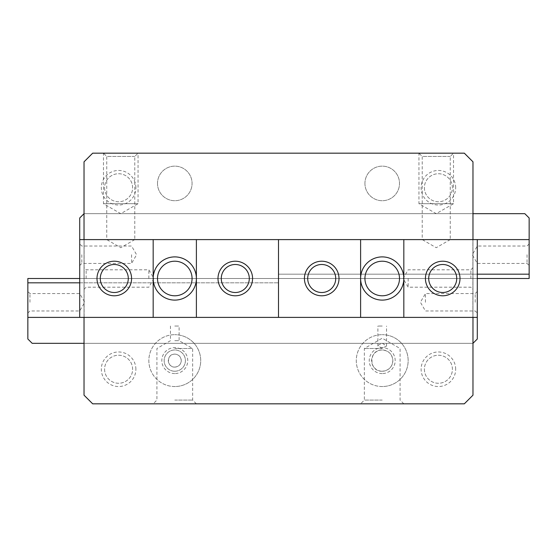 <?xml version="1.0" encoding="UTF-8"?>
<svg xmlns="http://www.w3.org/2000/svg" width="557" height="557" viewBox="0 0 557 557"><rect width="100%" height="100%" fill="white"/><g stroke="black" fill="none" stroke-linecap="round" stroke-linejoin="round"><path stroke-width="0.42" stroke-dasharray="2.79 2.09" d="M408.149 278.5L408.149 287.196L408.149 278.5M470.867 278.5L470.867 269.804L470.867 278.5M472.97 278.5L472.97 267.694L472.97 278.5M86.133 278.5L86.133 269.804L86.133 278.5M84.03 278.5L84.03 267.694L84.03 278.5M148.851 278.5L148.851 269.804L148.851 278.5M453.523 203.695L418.948 203.695L418.948 153.175L453.523 153.175L453.523 203.695L436.235 213.679L418.948 203.695L453.523 203.695M138.052 203.695L103.477 203.695L103.477 153.175L138.052 153.175L138.052 203.695L120.765 213.679L103.477 203.695L138.052 203.695M450.244 156.447L422.227 156.447L418.948 153.175L453.523 153.175L450.244 156.447L450.244 239.607L422.227 239.607L422.227 156.447L450.244 156.447M450.244 239.607L436.235 247.698L422.227 239.607L450.244 239.607M134.773 156.447L106.756 156.447L103.477 153.175L138.052 153.175L134.773 156.447L134.773 239.607L106.756 239.607L106.756 156.447L134.773 156.447M134.773 239.607L120.765 247.698L106.756 239.607L134.773 239.607M424.385 369.249A14.009 14.009 0 0 0 438.401 383.265A14.009 14.009 0 0 0 452.409 369.249A14.009 14.009 0 0 0 438.401 355.241A14.009 14.009 0 0 0 424.385 369.249A14.009 14.009 0 0 0 438.401 383.265A14.009 14.009 0 0 0 452.409 369.249A14.009 14.009 0 0 0 438.401 355.241A14.009 14.009 0 0 0 424.385 369.249M455.682 369.249A17.288 17.288 0 0 0 438.401 351.968A17.288 17.288 0 0 0 421.113 369.249A17.288 17.288 0 0 0 438.401 386.537A17.288 17.288 0 0 0 455.682 369.249M104.591 369.249A14.009 14.009 0 0 0 118.599 383.265A14.009 14.009 0 0 0 132.615 369.249A14.009 14.009 0 0 0 118.599 355.241A14.009 14.009 0 0 0 104.591 369.249A14.009 14.009 0 0 0 118.599 383.265A14.009 14.009 0 0 0 132.615 369.249A14.009 14.009 0 0 0 118.599 355.241A14.009 14.009 0 0 0 104.591 369.249M135.887 369.249A17.288 17.288 0 0 0 118.599 351.968A17.288 17.288 0 0 0 101.318 369.249A17.288 17.288 0 0 0 118.599 386.537A17.288 17.288 0 0 0 135.887 369.249M424.385 187.751A14.009 14.009 0 0 0 438.401 201.759A14.009 14.009 0 0 0 452.409 187.751A14.009 14.009 0 0 0 438.401 173.735A14.009 14.009 0 0 0 424.385 187.751A14.009 14.009 0 0 0 438.401 201.759A14.009 14.009 0 0 0 452.409 187.751A14.009 14.009 0 0 0 438.401 173.735A14.009 14.009 0 0 0 424.385 187.751M455.682 187.751A17.288 17.288 0 0 0 438.401 170.463A17.288 17.288 0 0 0 421.113 187.751A17.288 17.288 0 0 0 438.401 205.032A17.288 17.288 0 0 0 455.682 187.751M104.591 187.751A14.009 14.009 0 0 0 118.599 201.759A14.009 14.009 0 0 0 132.615 187.751A14.009 14.009 0 0 0 118.599 173.735A14.009 14.009 0 0 0 104.591 187.751A14.009 14.009 0 0 0 118.599 201.759A14.009 14.009 0 0 0 132.615 187.751A14.009 14.009 0 0 0 118.599 173.735A14.009 14.009 0 0 0 104.591 187.751M135.887 187.751A17.288 17.288 0 0 0 118.599 170.463A17.288 17.288 0 0 0 101.318 187.751A17.288 17.288 0 0 0 118.599 205.032A17.288 17.288 0 0 0 135.887 187.751M364.932 183.427A17.288 17.288 0 0 0 382.22 200.715A17.288 17.288 0 0 0 399.501 183.427A17.288 17.288 0 0 0 382.22 166.139A17.288 17.288 0 0 0 364.932 183.427A17.288 17.288 0 0 0 382.22 200.715A17.288 17.288 0 0 0 399.501 183.427A17.288 17.288 0 0 0 382.22 166.139A17.288 17.288 0 0 0 364.932 183.427M157.499 183.427A17.288 17.288 0 0 0 174.78 200.715A17.288 17.288 0 0 0 192.068 183.427A17.288 17.288 0 0 0 174.78 166.139A17.288 17.288 0 0 0 157.499 183.427A17.288 17.288 0 0 0 174.78 200.715A17.288 17.288 0 0 0 192.068 183.427A17.288 17.288 0 0 0 174.78 166.139A17.288 17.288 0 0 0 157.499 183.427M174.78 400.079L192.645 400.079L174.78 400.079M174.78 403.825L196.391 403.825L174.78 403.825M174.78 348.508L192.645 348.508L174.78 348.508M174.78 367.091C166.418 367.488 166.418 353.73 174.78 354.127A6.482 6.482 0 0 1 181.262 360.609A6.482 6.482 0 0 1 174.78 367.091A6.482 6.482 0 0 1 168.298 360.609A6.482 6.482 0 0 1 174.78 354.127C178.72 354.51 180.886 356.675 181.262 360.609C180.886 364.55 178.72 366.708 174.78 367.091M174.78 340.689L179.103 340.689L174.78 340.689M174.78 326.04L179.103 326.04L174.78 326.04M174.78 386.537A25.928 25.928 0 0 1 148.851 360.609A25.928 25.928 0 0 1 174.78 334.68A25.928 25.928 0 0 0 148.851 360.609A25.928 25.928 0 0 0 174.78 386.537A25.928 25.928 0 0 0 200.715 360.609A25.928 25.928 0 0 0 174.78 334.68A25.928 25.928 0 0 1 200.715 360.609A25.928 25.928 0 0 1 174.78 386.537M174.78 371.234A10.625 10.625 0 0 1 164.155 360.609A10.625 10.625 0 0 1 174.78 349.984A10.625 10.625 0 0 1 185.411 360.609A10.625 10.625 0 0 1 174.78 371.234A10.625 10.625 0 0 1 164.155 360.609A10.625 10.625 0 0 1 174.78 349.984A10.625 10.625 0 0 1 185.411 360.609A10.625 10.625 0 0 1 174.78 371.234M174.78 373.573A12.964 12.964 0 0 1 161.815 360.609A12.964 12.964 0 0 1 174.78 347.645A12.964 12.964 0 0 1 187.751 360.609A12.964 12.964 0 0 1 174.78 373.573M382.22 400.079L364.355 400.079L382.22 400.079M382.22 403.825L360.609 403.825L382.22 403.825M382.22 348.508L364.355 348.508L382.22 348.508M382.22 371.234C368.49 371.86 368.49 349.357 382.22 349.984A10.625 10.625 0 0 1 392.845 360.609A10.625 10.625 0 0 1 382.22 371.234A10.625 10.625 0 0 1 371.589 360.609A10.625 10.625 0 0 1 382.22 349.984C388.702 350.618 392.246 354.161 392.845 360.609C392.246 367.056 388.702 370.6 382.22 371.234M378.14 345.249L382.22 343.182L386.537 346.085L382.22 348.174L377.897 346.085L378.14 345.249M382.22 326.04L377.897 326.04L382.22 326.04M382.22 386.537A25.928 25.928 0 0 1 356.285 360.609A25.928 25.928 0 0 1 382.22 334.68A25.928 25.928 0 0 0 356.285 360.609A25.928 25.928 0 0 0 382.22 386.537A25.928 25.928 0 0 0 408.149 360.609A25.928 25.928 0 0 0 382.22 334.68A25.928 25.928 0 0 1 408.149 360.609A25.928 25.928 0 0 1 382.22 386.537M382.22 373.573A12.964 12.964 0 0 1 369.249 360.609A12.964 12.964 0 0 1 382.22 347.645A12.964 12.964 0 0 1 395.185 360.609A12.964 12.964 0 0 1 382.22 373.573M84.03 317.393L472.97 317.393L84.03 317.393L84.03 395.185L84.03 343.321L84.114 395.094L84.114 343.321L472.886 343.321L472.886 395.094L472.97 343.321L32.174 343.321L27.85 339.004L27.85 278.5L477.293 278.5L477.293 339.004L472.97 343.321L472.97 395.185L472.97 161.815L472.97 343.321L84.03 343.321L84.114 161.906L84.114 213.679L472.97 213.679L84.03 213.679L84.03 161.815L84.03 239.607L472.97 239.607L84.03 239.607M472.97 239.607L472.97 395.185L464.329 403.825L92.671 403.825L84.03 395.185L92.671 403.825L464.329 403.825L92.671 403.825L84.03 395.185L84.03 161.815L92.671 153.175L464.329 153.175L472.97 161.815L464.329 153.175L92.671 153.175L84.03 161.815L92.671 153.175L464.329 153.175L92.671 153.175L84.03 161.815L84.03 395.185L92.671 403.825L464.329 403.825L472.97 395.185L464.329 403.825L472.97 395.185L472.97 317.393M472.886 395.094L464.239 403.741L92.761 403.741L84.114 395.094L92.761 403.741L464.239 403.741L472.886 395.094L472.886 161.906L472.886 213.679L472.886 161.906L464.239 153.259L472.886 161.906L464.239 153.259L92.761 153.259L464.239 153.259L92.761 153.259L84.114 161.906L92.761 153.259L464.239 153.259L472.886 161.906L472.886 395.094L464.239 403.741L472.886 395.094M472.97 161.815L464.329 153.175L472.97 161.815L464.329 153.175L92.671 153.175L84.03 161.815L84.03 395.185L92.671 403.825L464.329 403.825L472.97 395.185L472.97 161.815M464.239 403.741L92.761 403.741L464.239 403.741M92.761 403.741L84.114 395.094L92.761 403.741M84.114 395.094L84.114 161.906L84.114 395.094M84.114 161.906L92.761 153.259L84.114 161.906M138.052 153.175L103.477 153.175L138.052 153.175M453.523 153.175L418.948 153.175L453.523 153.175M128.291 278.5A14.009 14.009 0 0 0 114.282 264.491A14.009 14.009 0 0 0 100.274 278.5A14.009 14.009 0 0 0 114.282 292.509A14.009 14.009 0 0 0 128.291 278.5M249.292 278.5A14.009 14.009 0 0 0 235.284 264.491A14.009 14.009 0 0 0 221.275 278.5A14.009 14.009 0 0 0 235.284 292.509A14.009 14.009 0 0 0 249.292 278.5M192.068 278.5A17.288 17.288 0 0 0 174.78 261.212A17.288 17.288 0 0 0 157.499 278.5A17.288 17.288 0 0 0 174.78 295.788A17.288 17.288 0 0 0 192.068 278.5M81.816 254.73L81.816 263.433L81.816 254.73M79.707 254.73L79.707 243.924L79.707 254.73M131.57 254.73L131.57 263.433L131.57 254.73M477.293 254.73L477.293 263.433L477.293 254.73M527.047 254.73L527.047 263.433L527.047 254.73M529.15 254.73L529.15 243.924L529.15 254.73M196.391 317.393L196.391 239.607M153.175 317.393L153.175 239.607M524.826 213.679L529.15 217.996L529.15 278.5L79.707 278.5L79.707 217.996L84.03 213.679L524.826 213.679M84.03 213.679L472.97 213.679M477.293 278.5L477.293 274.176L278.5 274.176L278.5 239.607L278.5 317.393L79.707 317.393L278.5 317.393L278.5 278.5L79.707 278.5L477.293 278.5L278.5 278.5L278.5 274.176L477.293 274.176L477.293 239.607L278.5 239.607L477.293 239.607M529.15 239.607L79.707 239.607M79.707 278.5L79.707 282.824L278.5 282.824L79.707 282.824L79.707 317.393M428.709 278.5A14.009 14.009 0 0 0 442.718 292.509A14.009 14.009 0 0 0 456.726 278.5A14.009 14.009 0 0 0 442.718 264.491A14.009 14.009 0 0 0 428.709 278.5M307.708 278.5A14.009 14.009 0 0 0 321.716 292.509A14.009 14.009 0 0 0 335.725 278.5A14.009 14.009 0 0 0 321.716 264.491A14.009 14.009 0 0 0 307.708 278.5M364.932 278.5A17.288 17.288 0 0 0 382.22 295.788A17.288 17.288 0 0 0 399.501 278.5A17.288 17.288 0 0 0 382.22 261.212A17.288 17.288 0 0 0 364.932 278.5M475.184 302.27L475.184 293.567L475.184 302.27M477.293 302.27L477.293 313.076L477.293 302.27M425.43 302.27L425.43 293.567L425.43 302.27M79.707 302.27L79.707 293.567L79.707 302.27M29.953 302.27L29.953 293.567L29.953 302.27M27.85 302.27L27.85 313.076L27.85 302.27M360.609 239.607L360.609 317.393M403.825 239.607L403.825 317.393M472.97 343.321L84.03 343.321M27.85 317.393L477.293 317.393M472.97 267.694L470.867 269.804L408.149 269.804L403.122 278.5L408.149 287.196L470.867 287.196L472.97 289.306M84.03 289.306L86.133 287.196L148.851 287.196L153.878 278.5L148.851 269.804L86.133 269.804L84.03 267.694M170.463 326.04L170.463 340.689L156.921 348.508L156.921 400.079L153.175 403.825M403.825 403.825L400.079 400.079L400.079 348.508L382.22 338.196L364.355 348.508L364.355 400.079L360.609 403.825M377.897 346.085L377.897 326.04M386.537 346.085L386.537 326.04M196.391 403.825L192.645 400.079L192.645 348.508L179.103 340.689L179.103 326.04M79.707 265.536L81.816 263.433L131.57 263.433L136.59 254.73L131.57 246.034L81.816 246.034L79.707 243.924M529.15 243.924L527.047 246.034L477.293 246.034L472.266 254.73L477.293 263.433L527.047 263.433L529.15 265.536M477.293 291.464L475.184 293.567L425.43 293.567L420.41 302.27L425.43 310.966L475.184 310.966L477.293 313.076M27.85 313.076L29.953 310.966L79.707 310.966L84.734 302.27L79.707 293.567L29.953 293.567L27.85 291.464"/><path stroke-width="0.84" d="M472.97 317.393L472.97 395.185L464.329 403.825L92.671 403.825L84.03 395.185L84.03 317.393M84.03 239.607L84.03 161.815L92.671 153.175L464.329 153.175L472.97 161.815L472.97 239.607M128.291 278.5A14.009 14.009 0 0 0 114.282 264.491A14.009 14.009 0 0 0 100.274 278.5A14.009 14.009 0 0 0 114.282 292.509A14.009 14.009 0 0 0 128.291 278.5M96.995 278.5A17.288 17.288 0 0 1 114.282 261.212A17.288 17.288 0 0 1 131.57 278.5A17.288 17.288 0 0 1 114.282 295.788A17.288 17.288 0 0 1 96.995 278.5M249.292 278.5A14.009 14.009 0 0 0 235.284 264.491A14.009 14.009 0 0 0 221.275 278.5A14.009 14.009 0 0 0 235.284 292.509A14.009 14.009 0 0 0 249.292 278.5M217.996 278.5A17.288 17.288 0 0 1 235.284 261.212A17.288 17.288 0 0 1 252.572 278.5A17.288 17.288 0 0 1 235.284 295.788A17.288 17.288 0 0 1 217.996 278.5M192.068 278.5A17.288 17.288 0 0 0 174.78 261.212A17.288 17.288 0 0 0 157.499 278.5A17.288 17.288 0 0 0 174.78 295.788A17.288 17.288 0 0 0 192.068 278.5M153.175 278.5A21.605 21.605 0 0 1 174.78 256.895A21.605 21.605 0 0 1 196.391 278.5A21.605 21.605 0 0 1 174.78 300.105A21.605 21.605 0 0 1 153.175 278.5M84.03 343.321L32.174 343.321L27.85 339.004L27.85 317.393L278.5 317.393L278.5 239.607L79.707 239.607L79.707 217.996L84.03 213.679M477.293 274.176L529.15 274.176L529.15 217.996L524.826 213.679L472.97 213.679M529.15 274.176L529.15 278.5L477.293 278.5M529.15 239.607L278.5 239.607L278.5 317.393L477.293 317.393L477.293 339.004L472.97 343.321M196.391 317.393L196.391 239.607M153.175 317.393L153.175 239.607M79.707 317.393L79.707 239.607M428.709 278.5A14.009 14.009 0 0 0 442.718 292.509A14.009 14.009 0 0 0 456.726 278.5A14.009 14.009 0 0 0 442.718 264.491A14.009 14.009 0 0 0 428.709 278.5M460.005 278.5A17.288 17.288 0 0 1 442.718 295.788A17.288 17.288 0 0 1 425.43 278.5A17.288 17.288 0 0 1 442.718 261.212A17.288 17.288 0 0 1 460.005 278.5M307.708 278.5A14.009 14.009 0 0 0 321.716 292.509A14.009 14.009 0 0 0 335.725 278.5A14.009 14.009 0 0 0 321.716 264.491A14.009 14.009 0 0 0 307.708 278.5M339.004 278.5A17.288 17.288 0 0 1 321.716 295.788A17.288 17.288 0 0 1 304.428 278.5A17.288 17.288 0 0 1 321.716 261.212A17.288 17.288 0 0 1 339.004 278.5M364.932 278.5A17.288 17.288 0 0 0 382.22 295.788A17.288 17.288 0 0 0 399.501 278.5A17.288 17.288 0 0 0 382.22 261.212A17.288 17.288 0 0 0 364.932 278.5M403.825 278.5A21.605 21.605 0 0 1 382.22 300.105A21.605 21.605 0 0 1 360.609 278.5A21.605 21.605 0 0 1 382.22 256.895A21.605 21.605 0 0 1 403.825 278.5M79.707 282.824L27.85 282.824L27.85 317.393M27.85 282.824L27.85 278.5L79.707 278.5M360.609 239.607L360.609 317.393M403.825 239.607L403.825 317.393M477.293 239.607L477.293 317.393"/></g></svg>
